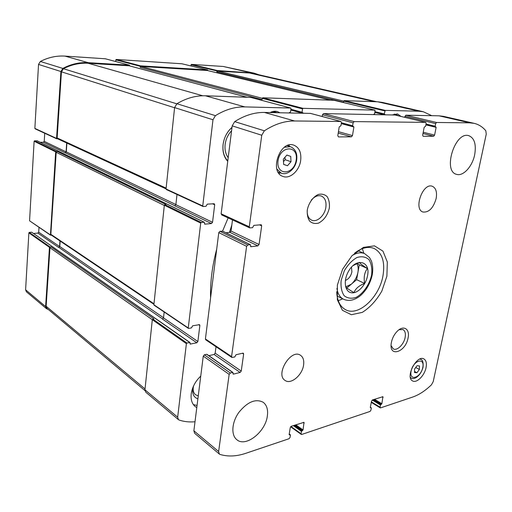 <?xml version="1.0" encoding="UTF-8"?>
<svg xmlns="http://www.w3.org/2000/svg" width="512" height="512" viewBox="0 0 512 512"><rect width="100%" height="100%" fill="white"/><g stroke="black" fill="none" stroke-linecap="round" stroke-linejoin="round"><path stroke-width="0.77" d="M37.293 140.928L34.566 140.8L34.125 141.248L29.562 220.806L50.438 235.136L51.36 235.136M44.73 133.261L44.237 141.37L43.354 142.253L40.173 142.285M105.254 58.765L64.973 56.102C56.531 55.578 48.326 57.37 40.365 61.466L38.528 64.422L34.861 128.39L35.258 128.838M181.888 63.776L116.166 59.456L115.616 61.51M259.002 74.797L254.016 73.133L223.213 66.464L191.354 64.378L190.861 65.92M288.902 112.922L290.522 112.006L291.008 108.634L290.662 108.032L244.8 106.899C235.014 106.688 225.222 109.606 215.424 115.654L212.979 119.77L202.746 205.958L203.174 206.515L206.016 206.298L207.258 204.147L214.221 203.725L214.694 204.768L212.538 222.298L211.424 223.552L204.845 224.166L204.307 222.246L201.274 222.47L200.71 223.104L188.256 327.974L188.672 328.429L191.437 327.891L192.621 325.805L199.552 324.653L199.853 325.459L197.875 341.523L196.806 342.784L190.144 344.083L189.965 342.502L31.654 232.198L29.306 232.403L28.87 232.851L25.606 289.792L26.426 291.821L46.438 308.653L48.416 309.555M38.995 227.405L38.707 232.198L37.85 233.088L33.613 233.466M279.91 112.749L277.35 111.558C275.002 110.931 272.582 111.264 270.106 112.557M401.037 116.442L397.485 113.926L392.346 114.925M200.749 376.09C195.392 381.229 192.218 387.162 191.213 393.901C190.624 399.597 191.981 403.834 195.277 406.611L196.787 407.597M227.731 161.318C223.923 157.152 222.368 151.552 223.078 144.518C224.096 137.459 227.072 131.731 232.006 127.322M228.141 217.901L222.566 231.136M216.685 249.261C212.179 266.086 210.144 282.278 210.579 297.83M189.965 342.502L186.938 343.027L186.394 343.667L177.664 417.197L178.438 419.654L179.078 420.019C184.038 421.696 189.35 422.272 195.008 421.754M431.776 115.686L423.366 111.77L418.861 111.206L385.222 110.374L384.243 113.92L385.28 114.79M290.918 109.267L302.054 112.243L302.547 108.909L303.059 108.339L375.002 110.125L374.726 113.728L373.363 114.554M302.054 112.243L303.354 113.197M153.926 304.32L51.149 234.995L50.842 234.317L56.198 152.288L57.12 151.354L55.686 151.84L50.438 235.136M144.954 390.579L46.97 308.346L46.144 306.246L49.965 247.718L50.861 246.771L49.466 247.341L45.613 306.56L46.438 308.653M254.016 73.133L217.293 70.534L216.794 71.885L343.52 102.246L344.134 100.627L377.722 101.798L418.861 111.206M207.84 70.605L207.578 69.939L140.646 65.856L140.128 67.315L262.035 99.552L262.694 97.786L334.048 100.294M129.69 65.914L129.357 65.171L88.192 62.662C79.52 62.163 71.066 64.083 62.829 68.422L60.915 71.52L56.557 138.419L57.76 138.874M37.85 233.088L58.688 247.469L59.782 246.509L60.154 241.069M43.354 142.253L65.165 152.806L66.291 151.872L66.893 143.091M57.12 151.354L165.958 204.563L164.877 204.64L164.333 205.229L153.882 304.762L154.298 305.203M50.861 246.771L153.888 318.906L152.314 319.693L144.947 389.792L145.747 392.166L178.438 419.654M423.366 111.77L382.24 102.387L377.722 101.798M250.618 97.395L205.446 95.782C195.872 95.482 186.362 98.131 176.902 103.731L174.592 107.59L166.042 188.998L166.464 189.536M176.992 194.458L175.878 204.672L174.816 205.843L211.424 223.552M164.166 312L163.52 317.926L162.496 319.104L196.806 342.784M66.688 142.995L66.08 151.878L65.165 152.806M59.955 240.934L59.571 246.528L58.688 247.469M129.171 65.792L88.147 63.258C79.706 62.778 71.456 64.595 63.398 68.704L61.446 71.827L57.133 137.946L57.606 138.797L166.054 188.883M207.36 70.496L140.979 66.451L140.128 67.315M376.832 101.773L253.984 73.651L249.549 73.011L217.562 71.078L216.794 71.885M231.821 225.043L229.446 232.397M228.192 157.664C225.594 154.118 224.576 149.683 225.152 144.352C225.894 139.008 228.038 134.483 231.571 130.778M227.782 160.909C223.974 156.845 222.413 151.334 223.11 144.378C224.122 137.402 227.078 131.763 231.987 127.469M197.062 405.427L193.402 404.627M197.894 398.81C194.016 397.549 192.288 394.323 192.717 389.12L193.197 386.765M198.259 395.885L195.584 394.771C193.696 393.21 192.922 390.835 193.248 387.635L193.594 385.875M398.413 115.814L396.045 114.541L392.41 114.886M277.101 112.691L275.91 112.256L270.502 112.563M353.018 265.67L359.341 262.381C359.968 263.501 362.656 265.523 367.392 268.461C364.429 272.538 363.526 277.523 364.678 283.43C359.123 285.485 355.546 288.557 353.946 292.646C349.216 289.792 346.464 287.872 345.677 286.893L351.302 284.211L346.861 287.987M348.365 271.597C355.917 257.216 370.822 260.934 367.533 275.725C365.894 285.171 357.504 294.01 351.213 292.736C344.826 291.725 343.226 280.634 348.365 271.597M231.866 357.446L231.578 356.602L246.611 246.33L247.802 244.954L250.4 244.698L250.906 246.726L257.894 245.875L259.053 244.518L261.683 225.837L261.229 224.742L253.85 225.382L252.531 227.699L249.741 227.885L249.28 226.784L261.76 135.245L264.365 130.803C274.554 124.173 284.64 120.896 294.611 120.973L340.915 121.478L341.44 122.726L340.954 125.696L339.213 126.944L337.792 135.68L338.464 136.922L351.405 136.826L352.461 135.597L353.901 127.008L352.621 125.766L353.107 122.829L354.17 121.606L425.754 122.374L426.15 123.501L425.638 126.182L424.173 127.302L422.656 135.187L423.155 136.301L433.696 136.224L434.605 135.117L436.128 127.354L435.136 126.24L435.654 123.59L436.563 122.477L469.683 122.835L474.138 123.347C478.694 124.429 482.586 126.899 485.818 130.758L486.253 134.144L433.235 381.568L431.488 384.768C425.299 390.758 419.046 394.848 412.73 397.037L380.563 407.878L380.07 407.194L380.493 405.037L381.85 403.738L382.931 396.685L372.397 399.974L371.526 401.126L370.285 407.584L371.315 408.102L370.893 410.278L370.029 411.43L301.715 434.458L301.075 433.747L301.466 431.405L303.04 429.952L304.013 422.336L291.27 426.285L290.278 427.558L289.139 434.573L290.426 435.091L290.035 437.453L289.05 438.726L245.747 453.325C236.48 456.435 227.904 456.806 220.013 454.432L219.373 454.08L218.637 451.533L229.158 374.374L230.298 372.992L232.902 372.448L233.331 374.15L240.122 372.448L241.242 371.078L243.635 354.074L243.347 353.229L242.829 353.158L236.006 354.739L234.752 356.979L231.866 357.446L205.709 339.782L205.414 338.957L218.778 232.621L219.923 231.309L222.643 231.238M225.907 232.768L229.907 232.346L231.04 231.053L232.493 219.91M221.99 214.944L221.139 213.811L232.186 125.862L234.694 121.619C244.653 115.341 254.573 112.288 264.442 112.448L310.477 113.408M322.214 116.506L322.483 114.765L323.52 113.594L395.066 115.021M404.717 117.325L405.811 115.187L439.066 115.827L443.552 116.371L474.138 123.347M219.373 454.08L194.637 433.28L193.875 430.784L203.258 356.128L204.365 354.81L206.662 354.291L207.072 354.579M208.838 355.667L214.074 354.483L215.168 353.178L216.006 346.733M474.669 154.778C472.378 166.464 463.194 176.563 456.64 174.355C442.477 171.514 454.88 131.187 468.698 135.642C474.432 137.965 476.422 144.346 474.669 154.778M436.16 198.47C433.382 208.038 429.005 212.557 423.027 212.026C413.222 209.427 422.784 182.528 432.243 186.246C435.904 187.891 437.21 191.968 436.16 198.47M303.565 365.197C302.246 375.2 290.912 384.762 285.158 380.493C274.944 374.707 290.893 348.461 300.422 355.238C303.187 357.126 304.237 360.448 303.565 365.197M267.347 416.032C265.517 431.898 245.734 447.635 236.832 439.699C230.874 435.117 231.731 422.362 238.835 412.422C247.462 401.837 255.571 398.445 263.155 402.24C266.81 405.082 268.205 409.677 267.347 416.032M300.672 160.544C299.36 170.739 289.971 179.296 283.002 176.435C268.845 172.269 279.994 139.834 293.837 145.152C299.232 147.462 301.51 152.589 300.672 160.544M426.048 367.622C424.563 375.61 416.621 383.507 412.563 380.902C404.934 377.402 416.819 354.477 423.923 358.95C426.157 360.346 426.861 363.238 426.048 367.622M329.357 207.917C327.61 215.142 324.019 220.198 318.592 223.085C315.162 223.968 312.198 223.341 309.696 221.19C307.75 218.214 306.957 214.438 307.302 209.869C308.73 202.906 313.114 196.794 318.336 194.451C321.805 193.67 324.749 194.406 327.174 196.666C329.018 199.699 329.747 203.45 329.357 207.917M408.077 337.939C405.664 352.198 388.851 357.805 391.251 343.2C392.032 338.586 394.029 334.605 397.254 331.251C403.565 324.704 410.138 328.992 408.077 337.939M386.893 276.198L381.856 291.059C376.448 300.442 369.939 307.539 362.336 312.358L351.386 314.726L342.419 310.317L337.35 299.75L337.376 285.03L342.618 269.21L351.981 255.706L363.411 247.392L374.477 245.85L382.963 251.155L387.322 262.01L386.893 276.198M354.534 253.229C361.626 247.763 368.102 246.15 373.958 248.397C382.163 252.736 385.184 261.798 383.014 275.59C379.501 297.184 358.419 316.979 345.594 309.709C340.083 306.701 337.12 300.717 336.704 291.776M342.726 298.829L338.266 300.723M362.368 248.634L363.808 253.261M399.066 329.715L402.97 329.555C405.101 330.835 405.818 333.472 405.126 337.466C403.904 344.448 396.992 351.162 393.261 348.883L391.091 345.594M311.309 200.141C314.605 196.358 317.952 194.995 321.357 196.045C325.062 197.818 326.56 201.606 325.85 207.392C324.717 215.565 316.992 222.63 311.718 220.179C308.525 218.637 307.027 215.373 307.226 210.387M416.915 372.742L419.373 369.446L419.456 365.933L417.062 365.709L414.586 369.024L414.515 372.55L416.915 372.742L414.541 371.456M280.582 172.928L278.982 173.408M288.774 145.088L289.734 146.458M287.494 165.734L291.014 161.715L290.733 156.39L286.899 155.059L283.347 159.098L283.654 164.448L287.494 165.734L283.654 164.39M283.494 161.587L285.139 159.712L291.014 161.715M286.867 155.098L290.733 156.39M285.139 159.712L284.998 157.222M415.738 367.488L419.373 369.446M357.184 263.283L359.27 264.845L367.392 268.461M359.27 264.845L356.621 279.68L364.678 283.43M356.621 279.68L351.302 284.211C354.746 281.114 356.96 277.139 357.939 272.282C358.541 268.698 358.15 265.766 356.762 263.482M351.501 267.187L351.898 271.853C350.854 276.269 348.678 279.13 345.37 280.429M34.125 141.248L55.686 151.84M29.562 220.806L50.285 234.803M25.606 289.792L45.613 306.56M28.87 232.851L49.466 247.341M223.213 66.464L249.613 72.506M191.354 64.378L217.293 70.534M116.166 59.456L140.646 65.856M181.805 63.75L207.578 69.939M64.973 56.102L88.192 62.662M105.126 58.733L129.357 65.171M40.365 61.466L62.829 68.422M38.528 64.422L60.915 71.52M34.861 128.39L56.557 138.419M59.782 246.509L163.539 317.741M58.893 247.45L162.694 319.04M374.944 112.486L384.333 114.771M290.803 110.061L302.426 113.184M66.291 151.872L175.891 204.55M65.376 152.8L175.008 205.805M200.71 223.104L164.333 205.229M188.256 327.974L153.882 304.762M190.01 343.84L190.419 344.128M31.654 232.198L189.69 342.451M186.938 343.027L152.832 319.098M29.306 232.403L49.914 246.867M144.947 389.792L177.664 417.197M186.394 343.667L152.314 319.693M385.222 110.374L344.134 100.627M190.989 64.762L216.909 70.931M375.078 111.706L384.243 113.92M384.781 110.893L217.562 71.078M384.448 114.451L375.002 112.16L384.403 114.432M375.002 110.125L333.958 100.275M303.059 108.339L262.694 97.786M115.75 59.866L140.224 66.291M302.547 108.909L262.202 98.317M290.848 109.741L302.253 112.794M205.446 95.782L244.8 106.899M290.662 108.032L250.477 97.357M176.902 103.731L215.424 115.654M174.592 107.59L212.979 119.77M202.746 205.958L166.042 188.998M204.499 223.994L204.845 224.166M36.986 140.781L204.109 222.208M201.274 222.47L164.877 204.64M34.566 140.8L56.147 151.373M212.538 222.298L175.878 204.672M214.694 204.768L212.474 203.763M197.875 341.523L163.52 317.926M199.853 325.459L198.618 324.646M44.237 141.37L66.08 151.878M38.707 232.198L59.571 246.528M56.198 152.288L164.314 205.459M50.842 234.317L153.984 303.782M128.915 65.722L246.944 97.235M88.147 63.258L202.752 95.77M63.398 68.704L176.762 103.821M61.446 71.827L174.573 107.75M57.133 137.946L166.131 188.141M207.181 70.451L330.4 100.147M140.979 66.451L262.208 98.272M249.549 73.011L374.502 101.69M46.144 306.246L145.037 388.947M49.965 247.718L152.307 319.725M230.611 229.03L231.264 229.331M231.578 356.602L205.414 338.957M246.611 246.33L218.778 232.621M247.802 244.954L219.923 231.309M250.202 244.666L222.291 231.066M250.906 246.726L250.554 246.554M257.894 245.875L229.907 232.346M259.053 244.518L231.04 231.053M261.683 225.837L259.437 224.826M249.28 226.784L221.139 213.811M261.76 135.245L232.186 125.862M264.365 130.803L234.694 121.619M294.611 120.973L264.442 112.448M340.768 121.459L310.195 113.331M351.405 136.826L338.214 133.101M352.461 135.597L338.445 131.667M353.901 127.008L341.293 123.622M352.806 126.349L341.35 123.277M352.621 125.766L341.434 122.771M353.107 122.829L322.483 114.765M354.17 121.606L323.52 113.594M425.658 122.362L394.88 114.976M433.696 136.224L422.982 133.504M434.605 135.117L423.219 132.243M436.128 127.354L425.888 124.87M435.277 126.771L425.958 124.512L435.322 126.79M435.136 126.24L426.048 124.038M435.654 123.59L404.915 116.25M436.563 122.477L405.811 115.187M469.683 122.835L439.066 115.827M380.07 407.194L371.386 401.882M380.493 405.037L372.269 400.032M380.922 404.474L373.133 399.738M381.421 404.307L373.638 399.578M381.85 403.738L374.509 399.29M383.098 397.363L382.17 396.806M371.059 407.757L370.336 407.309M301.075 433.747L290.925 426.477M301.466 431.405L293.338 425.613M301.952 430.778L294.272 425.312M302.554 430.579L294.874 425.114M303.04 429.952L295.802 424.813M304.205 423.027L303.283 422.387M289.472 434.938L289.126 434.688M290.093 434.726L289.216 434.086M218.637 451.533L193.875 430.784M229.158 374.374L203.258 356.128M230.298 372.992L204.365 354.81M232.627 372.41L206.662 354.291M233.331 374.15L232.922 373.862M240.122 372.448L214.074 354.483M241.242 371.078L215.168 353.178M243.635 354.074L242.394 353.261M337.082 296.006L343.494 299.213C339.923 297.344 337.728 293.741 336.915 288.397M352.102 255.584C356.698 252.749 360.864 252.083 364.602 253.6L358.01 250.778M371.61 275.021C369.434 284.531 363.494 293.235 356.41 297.242C351.667 298.906 347.597 298.406 344.192 295.75C341.574 291.866 340.57 286.72 341.171 280.307L344.333 270.765C347.859 264.749 352.051 260.339 356.922 257.53C361.728 256.064 365.76 256.781 369.005 259.667C371.424 263.68 372.288 268.794 371.61 275.021M410.394 377.574L411.123 377.978L410.355 377.376M419.834 359.072L420.755 359.379L420.019 358.989M422.771 367.482C420.678 377.939 408.922 381.69 411.117 371.014C413.299 360.294 425.088 356.896 422.771 367.482M278.074 172.019L281.293 173.184L276.877 169.037M284.384 147.27L290.458 146.688L287.187 145.638M296.179 160.122C294.099 175.162 275.853 176.128 278.042 160.71C280.262 145.184 298.643 144.966 296.179 160.122M290.848 109.747L302.317 112.819M37.158 140.819L204.307 222.246M202.982 206.483L166.278 189.498M290.733 108.045L250.547 97.363M375.046 110.131L334.003 100.282M188.403 328.378L154.035 305.152M35.091 128.8L56.794 138.842M105.19 58.739L129.427 65.184M181.85 63.763L207.622 69.946M129.05 65.747L247.021 97.235M207.27 70.464L330.451 100.147M394.182 114.093L396.045 114.541M273.05 111.462L275.91 112.256M250.4 244.698L222.49 231.104M249.741 227.885L221.606 214.88M340.915 121.478L310.342 113.35M352.87 126.374L341.35 123.283M425.754 122.374L394.976 114.989M380.237 407.859L371.29 402.374M371.232 407.77L370.355 407.226M301.254 434.419L290.624 426.79M290.33 434.752L289.235 433.952M232.902 372.448L206.938 354.336M343.494 299.213C348.179 301.261 353.107 300.595 358.278 297.21C360.87 295.584 363.597 292.781 366.458 288.794C369.306 284.339 371.251 279.578 372.301 274.509C373.075 269.587 372.8 265.139 371.462 261.158L369.51 257.542L364.602 253.6M411.123 377.978C413.498 380.198 420.563 376.614 423.034 367.2C423.443 362.509 422.688 359.898 420.755 359.379M281.293 173.184C287.603 175.693 295.616 168.506 296.685 159.942C297.466 153.376 295.392 148.954 290.458 146.688"/></g></svg>
